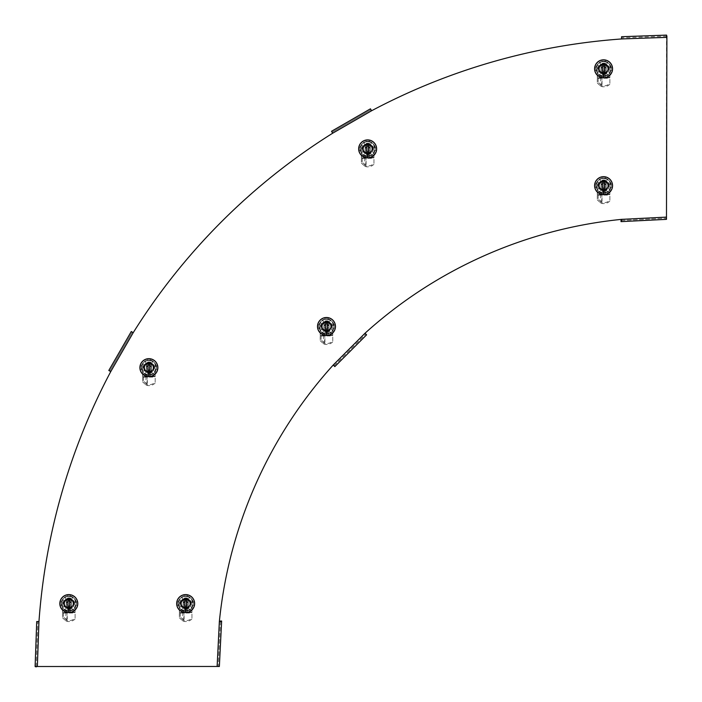 <?xml version="1.0" encoding="UTF-8"?>
<svg xmlns="http://www.w3.org/2000/svg" width="702" height="702" viewBox="0 0 702 702"><rect width="100%" height="100%" fill="white"/><g stroke="black" fill="none" stroke-linecap="round" stroke-linejoin="round"><path stroke-width="0.53" stroke-dasharray="3.51 2.63" d="M68.814 610.994A7.415 7.415 0 0 0 76.228 603.58A7.415 7.415 0 0 0 68.814 596.165A7.415 7.415 0 0 0 61.399 603.58A7.415 7.415 0 0 0 68.814 610.994A7.415 7.415 0 0 0 76.228 603.58A7.415 7.415 0 0 0 68.814 596.165A7.415 7.415 0 0 0 61.399 603.58A7.415 7.415 0 0 0 68.814 610.994M185.653 610.994A7.415 7.415 0 0 0 193.068 603.58A7.415 7.415 0 0 0 185.653 596.165A7.415 7.415 0 0 0 178.238 603.58A7.415 7.415 0 0 0 185.653 610.994A7.415 7.415 0 0 0 193.068 603.58A7.415 7.415 0 0 0 185.653 596.165A7.415 7.415 0 0 0 178.238 603.58A7.415 7.415 0 0 0 185.653 610.994M610.994 185.653A7.415 7.415 0 0 1 603.58 193.068A7.415 7.415 0 0 1 596.165 185.653A7.415 7.415 0 0 1 603.58 178.238A7.415 7.415 0 0 1 610.994 185.653A7.415 7.415 0 0 1 603.58 193.068A7.415 7.415 0 0 1 596.165 185.653A7.415 7.415 0 0 1 603.58 178.238A7.415 7.415 0 0 1 610.994 185.653M610.994 68.814A7.415 7.415 0 0 1 603.58 76.228A7.415 7.415 0 0 1 596.165 68.814A7.415 7.415 0 0 1 603.58 61.399A7.415 7.415 0 0 1 610.994 68.814A7.415 7.415 0 0 1 603.58 76.228A7.415 7.415 0 0 1 596.165 68.814A7.415 7.415 0 0 1 603.58 61.399A7.415 7.415 0 0 1 610.994 68.814M375.07 148.885A7.415 7.415 0 0 1 367.655 156.3A7.415 7.415 0 0 1 360.24 148.885A7.415 7.415 0 0 1 367.655 141.471A7.415 7.415 0 0 1 375.07 148.885A7.415 7.415 0 0 1 367.655 156.3A7.415 7.415 0 0 1 360.24 148.885A7.415 7.415 0 0 1 367.655 141.471A7.415 7.415 0 0 1 375.07 148.885M148.885 375.07A7.415 7.415 0 0 0 156.3 367.655A7.415 7.415 0 0 0 148.885 360.24A7.415 7.415 0 0 0 141.471 367.655A7.415 7.415 0 0 0 148.885 375.07A7.415 7.415 0 0 0 156.3 367.655A7.415 7.415 0 0 0 148.885 360.24A7.415 7.415 0 0 0 141.471 367.655A7.415 7.415 0 0 0 148.885 375.07M333.898 326.483A7.415 7.415 0 0 1 326.483 333.898A7.415 7.415 0 0 1 319.068 326.483A7.415 7.415 0 0 1 326.483 319.068A7.415 7.415 0 0 1 333.898 326.483A7.415 7.415 0 0 1 326.483 333.898A7.415 7.415 0 0 1 319.068 326.483A7.415 7.415 0 0 1 326.483 319.068A7.415 7.415 0 0 1 333.898 326.483M35.1 666.856L36.697 621.919L38.961 621.551A629.141 629.141 0 0 1 110.758 371.586L109.784 371.025L132.248 332.099L131.274 331.537L133.222 332.669A629.141 629.141 0 0 1 332.669 133.222L371.586 110.758L370.463 108.81L371.025 109.784L332.099 132.248L331.537 131.274L332.669 133.222M221.639 621.033L219.384 665.979L217.111 666.496L37.364 666.496L38.961 621.551M334.029 365.812L365.812 334.029L334.029 365.812L334.828 366.602L333.239 365.014A449.385 449.385 0 0 0 219.357 621.551L217.111 666.496M365.812 334.029L365.014 333.239A449.385 449.385 0 0 1 621.551 219.357L666.496 217.111L666.496 37.364L621.551 38.961A629.141 629.141 0 0 0 371.586 110.758M108.81 370.463L109.784 371.025L108.81 370.463L131.274 331.537M109.784 371.025L132.248 332.099M36.232 666.549L37.838 621.612L36.697 621.919M36.223 666.9L37.82 621.963M220.489 621.481L218.234 666.417L219.357 666.47L219.384 665.979M220.516 620.98L218.261 665.917M366.602 334.828L334.828 366.602M621.033 221.639L666.47 219.357L666.496 217.111M665.979 219.384L665.917 218.261L666.417 218.234L621.481 220.489M620.98 220.516L665.917 218.261M666.856 35.1L621.568 36.715L621.551 38.961M621.919 36.697L621.612 37.838L666.549 36.232M666.9 36.223L621.963 37.82M370.463 108.81L331.537 131.274M371.025 109.784L332.099 132.248M600.614 180.774L599.587 179.756A7.117 7.117 0 0 1 607.572 179.756L606.546 180.774A5.704 5.704 0 0 0 600.614 180.774L600.938 181.107A5.256 5.256 0 0 0 599.034 183.011L597.305 181.283A7.643 7.643 0 0 0 596.007 186.679A0.676 0.676 0 0 1 595.34 187.452A0.676 0.676 0 0 1 594.673 186.864A0.676 0.676 0 0 0 595.34 187.452A0.676 0.676 0 0 0 596.007 186.679A7.643 7.643 0 0 0 597.305 190.014L599.034 188.294A5.256 5.256 0 0 0 600.938 190.198L599.218 191.918A7.643 7.643 0 0 0 602.544 193.217A0.676 0.676 0 0 0 601.781 193.84A0.676 0.676 0 0 0 602.36 194.559A0.676 0.676 0 0 1 601.781 193.84A0.676 0.676 0 0 1 602.544 193.217A7.643 7.643 0 0 0 604.615 193.217A0.676 0.676 0 0 1 605.37 193.796A0.676 0.676 0 0 1 604.791 194.559A0.676 0.676 0 0 0 605.37 193.796A0.676 0.676 0 0 0 604.615 193.217A7.643 7.643 0 0 0 607.941 191.918L606.221 190.198A5.256 5.256 0 0 0 608.125 188.294L609.845 190.014A7.643 7.643 0 0 0 611.152 186.679A0.676 0.676 0 0 0 611.819 187.452A0.676 0.676 0 0 0 612.486 186.864A8.986 8.986 0 0 1 594.673 186.864A8.986 8.986 0 0 1 604.791 176.746A8.986 8.986 0 0 1 612.486 184.433A0.676 0.676 0 0 0 611.819 183.854A0.676 0.676 0 0 0 611.152 184.617A7.643 7.643 0 0 1 611.152 186.679A7.643 7.643 0 0 0 609.845 181.283L608.125 183.011A5.256 5.256 0 0 0 603.58 180.396A5.256 5.256 0 0 1 608.836 185.653A5.256 5.256 0 0 1 603.58 190.909A5.256 5.256 0 0 0 606.221 190.198L607.941 191.918M609.476 181.66A7.117 7.117 0 0 1 609.476 189.645L608.45 188.619A5.704 5.704 0 0 0 608.45 182.687L609.845 181.283M608.45 182.687L608.125 183.011A5.256 5.256 0 0 1 608.125 188.294L608.45 188.619M606.221 181.107A5.256 5.256 0 0 0 598.323 185.653A5.256 5.256 0 0 0 603.58 190.909A5.256 5.256 0 0 1 600.938 190.198L600.614 190.523A5.704 5.704 0 0 0 606.546 190.523M599.218 191.918L600.614 190.523M602.053 189.338L605.106 189.338L606.001 188.434L606.001 182.862L605.106 181.967L602.053 181.967L601.149 182.862L601.149 188.434L602.053 189.338L605.019 189.242L605.914 188.347L605.914 182.95L605.019 182.055L602.14 182.055L601.245 182.95L601.245 188.347L602.14 189.242M603.58 182.731A1.799 1.799 0 0 0 601.781 184.529L601.781 186.776A1.799 1.799 0 0 0 603.58 188.575A1.799 1.799 0 0 0 605.378 186.776L605.378 184.529A1.799 1.799 0 0 0 603.58 182.731M602.456 184.529A1.123 1.123 0 0 1 603.58 183.406A1.123 1.123 0 0 1 604.703 184.529L604.703 186.776A1.123 1.123 0 0 1 603.58 187.899A1.123 1.123 0 0 1 602.456 186.776L602.456 184.529L601.781 184.529M600.938 181.107A5.256 5.256 0 0 1 603.58 180.396A5.256 5.256 0 0 0 600.938 181.107L599.218 179.379A7.643 7.643 0 0 1 604.615 178.08A0.676 0.676 0 0 0 605.378 177.457A0.676 0.676 0 0 0 604.791 176.746A0.676 0.676 0 0 1 605.378 177.457A0.676 0.676 0 0 1 604.615 178.08A7.643 7.643 0 0 0 602.544 178.08A0.676 0.676 0 0 1 602.456 178.089A0.676 0.676 0 0 0 602.544 178.08M607.572 179.756L606.546 180.774M607.941 179.379A7.643 7.643 0 0 0 604.615 178.08M611.152 184.617A0.676 0.676 0 0 1 611.819 183.854A0.676 0.676 0 0 1 612.486 184.433A8.986 8.986 0 0 1 612.486 186.864A0.676 0.676 0 0 1 611.819 187.452A0.676 0.676 0 0 1 611.152 186.679M604.615 193.217A7.643 7.643 0 0 1 602.544 193.217M607.572 191.549A7.117 7.117 0 0 1 599.587 191.549M598.701 188.619L599.034 188.294A5.256 5.256 0 0 1 599.034 183.011L598.701 182.687A5.704 5.704 0 0 0 598.701 188.619L597.305 190.014M597.305 181.283L598.701 182.687M595.34 183.854A0.676 0.676 0 0 0 594.673 184.433A0.676 0.676 0 0 1 595.34 183.854A0.676 0.676 0 0 1 596.007 184.617A0.676 0.676 0 0 0 595.34 183.854M602.36 176.746A0.676 0.676 0 0 0 601.781 177.457A0.676 0.676 0 0 0 602.456 178.089A0.676 0.676 0 0 1 601.781 177.457A0.676 0.676 0 0 1 602.36 176.746M596.007 186.679A7.643 7.643 0 0 1 596.007 184.617M597.683 189.645A7.117 7.117 0 0 1 597.683 181.66M600.228 192.839L597.288 192.839L598.183 194.366L597.288 195.147L597.288 199.868L598.183 199.087L598.183 194.366L601.57 194.366A2.694 1.492 90 0 0 600.228 192.839L609.871 192.839L609.871 191.944L609.871 200.123A8.091 7.002 0 0 1 603.58 202.729A8.091 7.002 0 0 1 602.018 202.597L602.018 203.492A8.091 7.002 180 0 0 609.871 201.026M597.288 194.638L609.871 194.638L597.288 194.638L597.288 181.467A8.091 8.091 0 0 1 603.58 178.457A8.091 8.091 0 0 0 597.288 181.467L597.288 191.944L609.871 191.944L597.288 191.944L597.288 195.147L609.871 195.086M597.288 199.868L600.675 202.975L601.57 202.202L598.183 199.087M602.018 202.597L601.57 202.202L602.018 194.191L602.018 202.597M600.228 194.638A0.895 0.5 -90 0 1 600.675 195.147L600.675 202.975L602.018 203.492L602.018 194.638M609.871 200.123L609.871 192.839L597.288 192.839M609.871 181.467L609.871 191.944L609.871 181.467A8.091 8.091 0 0 0 603.58 178.457A8.091 8.091 0 0 1 609.871 181.467M601.017 181.879L606.142 181.879L606.142 189.426L601.017 189.426L601.017 181.879L601.017 189.426L606.142 189.426L606.142 181.879L601.017 181.879M323.517 321.613L322.499 320.586A7.117 7.117 0 0 1 330.475 320.586L329.457 321.613A5.704 5.704 0 0 0 323.517 321.613L323.841 321.937A5.256 5.256 0 0 0 321.937 323.841L320.217 322.121A7.643 7.643 0 0 0 318.919 327.518A0.676 0.676 0 0 1 318.252 328.282A0.676 0.676 0 0 1 317.585 327.702A0.676 0.676 0 0 0 318.252 328.282A0.676 0.676 0 0 0 318.919 327.518A7.643 7.643 0 0 0 320.217 330.853L321.937 329.124A5.256 5.256 0 0 0 323.841 331.037L322.121 332.757A7.643 7.643 0 0 0 325.456 334.055A0.676 0.676 0 0 0 324.693 334.678A0.676 0.676 0 0 0 325.272 335.389A0.676 0.676 0 0 1 324.693 334.678A0.676 0.676 0 0 1 325.456 334.055A7.643 7.643 0 0 0 327.518 334.055A0.676 0.676 0 0 1 328.282 334.635A0.676 0.676 0 0 1 327.702 335.389A0.676 0.676 0 0 0 328.282 334.635A0.676 0.676 0 0 0 327.518 334.055A7.643 7.643 0 0 0 330.853 332.757L329.124 331.037A5.256 5.256 0 0 0 331.037 329.124L332.757 330.853A7.643 7.643 0 0 0 334.055 327.518A0.676 0.676 0 0 0 334.722 328.282A0.676 0.676 0 0 0 335.389 327.702A8.986 8.986 0 0 1 317.585 327.702A8.986 8.986 0 0 1 327.702 317.585A8.986 8.986 0 0 1 335.389 325.272A0.676 0.676 0 0 0 334.722 324.693A0.676 0.676 0 0 0 334.055 325.456A7.643 7.643 0 0 1 334.055 327.518A7.643 7.643 0 0 0 332.757 322.121L331.037 323.841A5.256 5.256 0 0 0 326.483 321.226A5.256 5.256 0 0 1 331.748 326.483A5.256 5.256 0 0 1 326.483 331.748A5.256 5.256 0 0 0 329.124 331.037L330.853 332.757M332.379 322.499A7.117 7.117 0 0 1 332.379 330.475L331.362 329.457A5.704 5.704 0 0 0 331.362 323.517L332.757 322.121M331.362 323.517L331.037 323.841A5.256 5.256 0 0 1 331.037 329.124L331.362 329.457M329.124 321.937A5.256 5.256 0 0 0 321.226 326.483A5.256 5.256 0 0 0 326.483 331.748A5.256 5.256 0 0 1 323.841 331.037L323.517 331.362A5.704 5.704 0 0 0 329.457 331.362M322.121 332.757L323.517 331.362M324.956 330.168L328.018 330.168L328.913 329.273L328.913 323.701L328.018 322.797L324.956 322.797L324.061 323.701L324.061 329.273L324.956 330.168L327.922 330.08L328.826 329.185L328.826 323.789L327.922 322.894L325.044 322.894L324.148 323.789L324.148 329.185L325.044 330.08M326.483 323.561A1.799 1.799 0 0 0 324.693 325.359L324.693 327.606A1.799 1.799 0 0 0 326.483 329.405A1.799 1.799 0 0 0 328.282 327.606L328.282 325.359A1.799 1.799 0 0 0 326.483 323.561M325.359 325.359A1.123 1.123 0 0 1 326.483 324.236A1.123 1.123 0 0 1 327.606 325.359L327.606 327.606A1.123 1.123 0 0 1 326.483 328.729A1.123 1.123 0 0 1 325.359 327.606L325.359 325.359L324.693 325.359M323.841 321.937A5.256 5.256 0 0 1 326.483 321.226A5.256 5.256 0 0 0 323.841 321.937L322.121 320.217A7.643 7.643 0 0 1 327.518 318.919A0.676 0.676 0 0 0 328.282 318.296A0.676 0.676 0 0 0 327.702 317.585A0.676 0.676 0 0 1 328.282 318.296A0.676 0.676 0 0 1 327.518 318.919A7.643 7.643 0 0 0 325.456 318.919A0.676 0.676 0 0 1 325.359 318.919A0.676 0.676 0 0 0 325.456 318.919M330.475 320.586L329.457 321.613M330.853 320.217A7.643 7.643 0 0 0 327.518 318.919M334.055 325.456A0.676 0.676 0 0 1 334.722 324.693A0.676 0.676 0 0 1 335.389 325.272A8.986 8.986 0 0 1 335.389 327.702A0.676 0.676 0 0 1 334.722 328.282A0.676 0.676 0 0 1 334.055 327.518M327.518 334.055A7.643 7.643 0 0 1 325.456 334.055M330.475 332.379A7.117 7.117 0 0 1 322.499 332.379M321.613 329.457L321.937 329.124A5.256 5.256 0 0 1 321.937 323.841L321.613 323.517A5.704 5.704 0 0 0 321.613 329.457L320.217 330.853M320.217 322.121L321.613 323.517M318.252 324.693A0.676 0.676 0 0 0 317.585 325.272A0.676 0.676 0 0 1 318.252 324.693A0.676 0.676 0 0 1 318.919 325.456A0.676 0.676 0 0 0 318.252 324.693M325.272 317.585A0.676 0.676 0 0 0 324.693 318.296A0.676 0.676 0 0 0 325.359 318.919A0.676 0.676 0 0 1 324.693 318.296A0.676 0.676 0 0 1 325.272 317.585M318.919 327.518A7.643 7.643 0 0 1 318.919 325.456M320.586 330.475A7.117 7.117 0 0 1 320.586 322.499M323.131 333.678L320.191 333.678L321.095 335.205L320.191 335.986L320.191 340.698L321.095 339.926L321.095 335.205L324.482 335.205A2.694 1.492 90 0 0 323.131 333.678L332.774 333.678L332.774 332.774L332.774 340.961A8.091 7.002 0 0 1 326.483 343.559A8.091 7.002 0 0 1 324.929 343.427L324.929 344.331A8.091 7.002 180 0 0 332.774 341.856M320.191 335.477L332.774 335.477L320.191 335.477L320.191 322.297A8.091 8.091 0 0 1 326.483 319.296A8.091 8.091 0 0 0 320.191 322.297L320.191 332.774L332.774 332.774L320.191 332.774L320.191 335.986L332.774 335.925M320.191 340.698L323.578 343.813L324.482 343.032L321.095 339.926M324.929 343.427L324.482 343.032L324.929 335.021L324.929 343.427M323.131 335.477A0.895 0.5 -90 0 1 323.578 335.986L323.578 343.813L324.929 344.331L324.929 335.477M332.774 340.961L332.774 333.678L320.191 333.678M332.774 322.297L332.774 332.774L332.774 322.297A8.091 8.091 0 0 0 326.483 319.296A8.091 8.091 0 0 1 332.774 322.297M323.92 322.709L329.045 322.709L329.045 330.265L323.92 330.265L323.92 322.709L323.92 330.265L329.045 330.265L329.045 322.709L323.92 322.709M182.687 598.701L181.66 597.683A7.117 7.117 0 0 1 189.645 597.683L188.619 598.701A5.704 5.704 0 0 0 182.687 598.701L183.011 599.034A5.256 5.256 0 0 0 181.107 600.938L179.379 599.218A7.643 7.643 0 0 0 178.08 604.615A0.676 0.676 0 0 1 177.413 605.378A0.676 0.676 0 0 1 176.746 604.791A0.676 0.676 0 0 0 177.413 605.378A0.676 0.676 0 0 0 178.08 604.615A7.643 7.643 0 0 0 179.379 607.941L181.107 606.221A5.256 5.256 0 0 0 183.011 608.125L181.283 609.845A7.643 7.643 0 0 0 184.617 611.152A0.676 0.676 0 0 0 183.854 611.767A0.676 0.676 0 0 0 184.433 612.486A0.676 0.676 0 0 1 183.854 611.767A0.676 0.676 0 0 1 184.617 611.152A7.643 7.643 0 0 0 186.679 611.152A0.676 0.676 0 0 1 187.443 611.723A0.676 0.676 0 0 1 186.864 612.486A0.676 0.676 0 0 0 187.443 611.723A0.676 0.676 0 0 0 186.679 611.152A7.643 7.643 0 0 0 190.014 609.845L188.294 608.125A5.256 5.256 0 0 0 190.198 606.221L191.918 607.941A7.643 7.643 0 0 0 193.217 604.615A0.676 0.676 0 0 0 193.884 605.378A0.676 0.676 0 0 0 194.559 604.791A8.986 8.986 0 0 1 176.746 604.791A8.986 8.986 0 0 1 186.864 594.673A8.986 8.986 0 0 1 194.559 602.36A0.676 0.676 0 0 0 193.884 601.781A0.676 0.676 0 0 0 193.217 602.544A7.643 7.643 0 0 1 193.217 604.615A7.643 7.643 0 0 0 191.918 599.218L190.198 600.938A5.256 5.256 0 0 0 185.653 598.323A5.256 5.256 0 0 1 190.909 603.58A5.256 5.256 0 0 1 185.653 608.836A5.256 5.256 0 0 0 188.294 608.125L190.014 609.845M191.549 599.587A7.117 7.117 0 0 1 191.549 607.572L190.523 606.546A5.704 5.704 0 0 0 190.523 600.614L191.918 599.218M190.523 600.614L190.198 600.938A5.256 5.256 0 0 1 190.198 606.221L190.523 606.546M188.294 599.034A5.256 5.256 0 0 0 180.396 603.58A5.256 5.256 0 0 0 185.653 608.836A5.256 5.256 0 0 1 183.011 608.125L182.687 608.45A5.704 5.704 0 0 0 188.619 608.45M181.283 609.845L182.687 608.45M184.126 607.265L187.18 607.265L188.075 606.361L188.075 600.789L187.18 599.894L184.126 599.894L183.222 600.789L183.222 606.361L184.126 607.265L187.092 607.177L187.987 606.274L187.987 600.886L187.092 599.982L184.214 599.982L183.31 600.886L183.31 606.274L184.214 607.177M185.653 600.658A1.799 1.799 0 0 0 183.854 602.456L183.854 604.703A1.799 1.799 0 0 0 185.653 606.502A1.799 1.799 0 0 0 187.452 604.703L187.452 602.456A1.799 1.799 0 0 0 185.653 600.658M184.529 602.456A1.123 1.123 0 0 1 185.653 601.333A1.123 1.123 0 0 1 186.776 602.456L186.776 604.703A1.123 1.123 0 0 1 185.653 605.826A1.123 1.123 0 0 1 184.529 604.703L184.529 602.456L183.854 602.456M183.011 599.034A5.256 5.256 0 0 1 185.653 598.323A5.256 5.256 0 0 0 183.011 599.034L181.283 597.305A7.643 7.643 0 0 1 186.679 596.007A0.676 0.676 0 0 0 187.443 595.384A0.676 0.676 0 0 0 186.864 594.673A0.676 0.676 0 0 1 187.443 595.384A0.676 0.676 0 0 1 186.679 596.007A7.643 7.643 0 0 0 184.617 596.007A0.676 0.676 0 0 1 184.529 596.016A0.676 0.676 0 0 0 184.617 596.007M189.645 597.683L188.619 598.701M190.014 597.305A7.643 7.643 0 0 0 186.679 596.007M193.217 602.544A0.676 0.676 0 0 1 193.884 601.781A0.676 0.676 0 0 1 194.559 602.36A8.986 8.986 0 0 1 194.559 604.791A0.676 0.676 0 0 1 193.884 605.378A0.676 0.676 0 0 1 193.217 604.615M186.679 611.152A7.643 7.643 0 0 1 184.617 611.152M189.645 609.476A7.117 7.117 0 0 1 181.66 609.476M180.774 606.546L181.107 606.221A5.256 5.256 0 0 1 181.107 600.938L180.774 600.614A5.704 5.704 0 0 0 180.774 606.546L179.379 607.941M179.379 599.218L180.774 600.614M177.413 601.781A0.676 0.676 0 0 0 176.746 602.36A0.676 0.676 0 0 1 177.413 601.781A0.676 0.676 0 0 1 178.08 602.544A0.676 0.676 0 0 0 177.413 601.781M184.433 594.673A0.676 0.676 0 0 0 183.854 595.384A0.676 0.676 0 0 0 184.529 596.016A0.676 0.676 0 0 1 183.854 595.384A0.676 0.676 0 0 1 184.433 594.673M178.08 604.615A7.643 7.643 0 0 1 178.08 602.544M179.756 607.572A7.117 7.117 0 0 1 179.756 599.587M182.292 610.766L179.361 610.766L180.256 612.293L179.361 613.074L179.361 617.795L180.256 617.014L180.256 612.293L183.643 612.293A2.694 1.492 90 0 0 182.292 610.766L191.944 610.766L191.944 609.871L191.944 618.05A8.091 7.002 0 0 1 185.653 620.656A8.091 7.002 0 0 1 184.091 620.524L184.091 621.419A8.091 7.002 180 0 0 191.944 618.953M179.361 612.565L191.944 612.565L179.361 612.565L179.361 599.394A8.091 8.091 0 0 1 185.653 596.384A8.091 8.091 0 0 0 179.361 599.394L179.361 609.871L191.944 609.871L179.361 609.871L179.361 613.074L191.944 613.013M179.361 617.795L182.748 620.91L183.643 620.129L180.256 617.014M184.091 620.524L183.643 620.129L184.091 612.118L184.091 620.524M182.292 612.565A0.895 0.5 -90 0 1 182.748 613.074L182.748 620.91L184.091 621.419L184.091 612.565M191.944 618.05L191.944 610.766L179.361 610.766M191.944 599.394L191.944 609.871L191.944 599.394A8.091 8.091 0 0 0 185.653 596.384A8.091 8.091 0 0 1 191.944 599.394M183.09 599.806L188.215 599.806L188.215 607.353L183.09 607.353L183.09 599.806L183.09 607.353L188.215 607.353L188.215 599.806L183.09 599.806M65.839 598.701L64.821 597.683A7.117 7.117 0 0 1 72.797 597.683L71.779 598.701A5.704 5.704 0 0 0 65.839 598.701L66.172 599.034A5.256 5.256 0 0 0 64.259 600.938L62.539 599.218A7.643 7.643 0 0 0 61.241 604.615A0.676 0.676 0 0 1 60.574 605.378A0.676 0.676 0 0 1 59.907 604.791A0.676 0.676 0 0 0 60.574 605.378A0.676 0.676 0 0 0 61.241 604.615A7.643 7.643 0 0 0 62.539 607.941L64.259 606.221A5.256 5.256 0 0 0 66.172 608.125L64.444 609.845A7.643 7.643 0 0 0 67.778 611.152A0.676 0.676 0 0 0 67.015 611.767A0.676 0.676 0 0 0 67.594 612.486A0.676 0.676 0 0 1 67.015 611.767A0.676 0.676 0 0 1 67.778 611.152A7.643 7.643 0 0 0 69.84 611.152A0.676 0.676 0 0 1 70.604 611.723A0.676 0.676 0 0 1 70.024 612.486A0.676 0.676 0 0 0 70.604 611.723A0.676 0.676 0 0 0 69.84 611.152A7.643 7.643 0 0 0 73.175 609.845L71.455 608.125A5.256 5.256 0 0 0 73.359 606.221L75.079 607.941A7.643 7.643 0 0 0 76.378 604.615A0.676 0.676 0 0 0 77.044 605.378A0.676 0.676 0 0 0 77.711 604.791A8.986 8.986 0 0 1 59.907 604.791A8.986 8.986 0 0 1 70.024 594.673A8.986 8.986 0 0 1 77.711 602.36A0.676 0.676 0 0 0 77.044 601.781A0.676 0.676 0 0 0 76.378 602.544A7.643 7.643 0 0 1 76.378 604.615A7.643 7.643 0 0 0 75.079 599.218L73.359 600.938A5.256 5.256 0 0 0 68.814 598.323A5.256 5.256 0 0 1 74.07 603.58A5.256 5.256 0 0 1 68.814 608.836A5.256 5.256 0 0 0 71.455 608.125L73.175 609.845M74.71 599.587A7.117 7.117 0 0 1 74.71 607.572L73.684 606.546A5.704 5.704 0 0 0 73.684 600.614L75.079 599.218M73.684 600.614L73.359 600.938A5.256 5.256 0 0 1 73.359 606.221L73.684 606.546M71.455 599.034A5.256 5.256 0 0 0 63.549 603.58A5.256 5.256 0 0 0 68.814 608.836A5.256 5.256 0 0 1 66.172 608.125L65.839 608.45A5.704 5.704 0 0 0 71.779 608.45M64.444 609.845L65.839 608.45M67.278 607.265L70.34 607.265L71.235 606.361L71.235 600.789L70.34 599.894L67.278 599.894L66.383 600.789L66.383 606.361L67.278 607.265L70.253 607.177L71.148 606.274L71.148 600.886L70.253 599.982L67.374 599.982L66.471 600.886L66.471 606.274L67.374 607.177M68.814 600.658A1.799 1.799 0 0 0 67.015 602.456L67.015 604.703A1.799 1.799 0 0 0 68.814 606.502A1.799 1.799 0 0 0 70.604 604.703L70.604 602.456A1.799 1.799 0 0 0 68.814 600.658M67.69 602.456A1.123 1.123 0 0 1 68.814 601.333A1.123 1.123 0 0 1 69.937 602.456L69.937 604.703A1.123 1.123 0 0 1 68.814 605.826A1.123 1.123 0 0 1 67.69 604.703L67.69 602.456L67.015 602.456M66.172 599.034A5.256 5.256 0 0 1 68.814 598.323A5.256 5.256 0 0 0 66.172 599.034L64.444 597.305A7.643 7.643 0 0 1 69.84 596.007A0.676 0.676 0 0 0 70.604 595.384A0.676 0.676 0 0 0 70.024 594.673A0.676 0.676 0 0 1 70.604 595.384A0.676 0.676 0 0 1 69.84 596.007A7.643 7.643 0 0 0 67.778 596.007A0.676 0.676 0 0 1 67.69 596.016A0.676 0.676 0 0 0 67.778 596.007M72.797 597.683L71.779 598.701M73.175 597.305A7.643 7.643 0 0 0 69.84 596.007M76.378 602.544A0.676 0.676 0 0 1 77.044 601.781A0.676 0.676 0 0 1 77.711 602.36A8.986 8.986 0 0 1 77.711 604.791A0.676 0.676 0 0 1 77.044 605.378A0.676 0.676 0 0 1 76.378 604.615M69.84 611.152A7.643 7.643 0 0 1 67.778 611.152M72.797 609.476A7.117 7.117 0 0 1 64.821 609.476M63.935 606.546L64.259 606.221A5.256 5.256 0 0 1 64.259 600.938L63.935 600.614A5.704 5.704 0 0 0 63.935 606.546L62.539 607.941M62.539 599.218L63.935 600.614M60.574 601.781A0.676 0.676 0 0 0 59.907 602.36A0.676 0.676 0 0 1 60.574 601.781A0.676 0.676 0 0 1 61.241 602.544A0.676 0.676 0 0 0 60.574 601.781M67.594 594.673A0.676 0.676 0 0 0 67.015 595.384A0.676 0.676 0 0 0 67.69 596.016A0.676 0.676 0 0 1 67.015 595.384A0.676 0.676 0 0 1 67.594 594.673M61.241 604.615A7.643 7.643 0 0 1 61.241 602.544M62.917 607.572A7.117 7.117 0 0 1 62.917 599.587M65.453 610.766L62.522 610.766L63.417 612.293L62.522 613.074L62.522 617.795L63.417 617.014L63.417 612.293L66.804 612.293A2.694 1.492 90 0 0 65.453 610.766L75.105 610.766L75.105 609.871L75.105 618.05A8.091 7.002 0 0 1 68.814 620.656A8.091 7.002 0 0 1 67.252 620.524L67.252 621.419A8.091 7.002 180 0 0 75.105 618.953M62.522 612.565L75.105 612.565L62.522 612.565L62.522 599.394A8.091 8.091 0 0 1 68.814 596.384A8.091 8.091 0 0 0 62.522 599.394L62.522 609.871L75.105 609.871L62.522 609.871L62.522 613.074L75.105 613.013M62.522 617.795L65.909 620.91L66.804 620.129L63.417 617.014M67.252 620.524L66.804 620.129L67.252 612.118L67.252 620.524M65.453 612.565A0.895 0.5 -90 0 1 65.909 613.074L65.909 620.91L67.252 621.419L67.252 612.565M75.105 618.05L75.105 610.766L62.522 610.766M75.105 599.394L75.105 609.871L75.105 599.394A8.091 8.091 0 0 0 68.814 596.384A8.091 8.091 0 0 1 75.105 599.394M66.251 599.806L71.376 599.806L71.376 607.353L66.251 607.353L66.251 599.806L66.251 607.353L71.376 607.353L71.376 599.806L66.251 599.806M145.919 362.776L144.893 361.758A7.117 7.117 0 0 1 152.878 361.758L151.851 362.776A5.704 5.704 0 0 0 145.919 362.776L146.244 363.101A5.256 5.256 0 0 0 144.34 365.014L142.611 363.285A7.643 7.643 0 0 0 141.313 368.682A0.676 0.676 0 0 1 140.646 369.445A0.676 0.676 0 0 1 139.979 368.866A0.676 0.676 0 0 0 140.646 369.445A0.676 0.676 0 0 0 141.313 368.682A7.643 7.643 0 0 0 142.611 372.016L144.34 370.287A5.256 5.256 0 0 0 146.244 372.2L144.524 373.92A7.643 7.643 0 0 0 147.85 375.219A0.676 0.676 0 0 0 147.087 375.842A0.676 0.676 0 0 0 147.666 376.553A0.676 0.676 0 0 1 147.087 375.842A0.676 0.676 0 0 1 147.85 375.219A7.643 7.643 0 0 0 149.921 375.219A0.676 0.676 0 0 1 150.676 375.798A0.676 0.676 0 0 1 150.096 376.553A0.676 0.676 0 0 0 150.676 375.798A0.676 0.676 0 0 0 149.921 375.219A7.643 7.643 0 0 0 153.247 373.92L151.527 372.2A5.256 5.256 0 0 0 153.431 370.287L155.151 372.016A7.643 7.643 0 0 0 156.458 368.682A0.676 0.676 0 0 0 157.125 369.445A0.676 0.676 0 0 0 157.792 368.866A8.986 8.986 0 0 1 139.979 368.866A8.986 8.986 0 0 1 150.096 358.748A8.986 8.986 0 0 1 157.792 366.435A0.676 0.676 0 0 0 157.125 365.856A0.676 0.676 0 0 0 156.458 366.619A7.643 7.643 0 0 1 156.458 368.682A7.643 7.643 0 0 0 155.151 363.285L153.431 365.014A5.256 5.256 0 0 0 148.885 362.39A5.256 5.256 0 0 1 154.142 367.655A5.256 5.256 0 0 1 148.885 372.911A5.256 5.256 0 0 0 151.527 372.2L153.247 373.92M154.782 363.662A7.117 7.117 0 0 1 154.782 371.639L153.756 370.621A5.704 5.704 0 0 0 153.756 364.68L155.151 363.285M153.756 364.68L153.431 365.014A5.256 5.256 0 0 1 153.431 370.287L153.756 370.621M151.527 363.101A5.256 5.256 0 0 0 143.629 367.655A5.256 5.256 0 0 0 148.885 372.911A5.256 5.256 0 0 1 146.244 372.2L145.919 372.525A5.704 5.704 0 0 0 151.851 372.525M144.524 373.92L145.919 372.525M147.359 371.34L150.412 371.34L151.307 370.437L151.307 364.864L150.412 363.969L147.359 363.969L146.455 364.864L146.455 370.437L147.359 371.34L150.325 371.244L151.22 370.349L151.22 364.952L150.325 364.057L147.446 364.057L146.551 364.952L146.551 370.349L147.446 371.244M148.885 364.733A1.799 1.799 0 0 0 147.087 366.532L147.087 368.778A1.799 1.799 0 0 0 148.885 370.568A1.799 1.799 0 0 0 150.684 368.778L150.684 366.532A1.799 1.799 0 0 0 148.885 364.733M147.762 366.532A1.123 1.123 0 0 1 148.885 365.409A1.123 1.123 0 0 1 150.009 366.532L150.009 368.778A1.123 1.123 0 0 1 148.885 369.901A1.123 1.123 0 0 1 147.762 368.778L147.762 366.532L147.087 366.532M146.244 363.101A5.256 5.256 0 0 1 148.885 362.39A5.256 5.256 0 0 0 146.244 363.101L144.524 361.381A7.643 7.643 0 0 1 149.921 360.082A0.676 0.676 0 0 0 150.684 359.459A0.676 0.676 0 0 0 150.096 358.748A0.676 0.676 0 0 1 150.684 359.459A0.676 0.676 0 0 1 149.921 360.082A7.643 7.643 0 0 0 147.85 360.082A0.676 0.676 0 0 1 147.762 360.091A0.676 0.676 0 0 0 147.85 360.082M152.878 361.758L151.851 362.776M153.247 361.381A7.643 7.643 0 0 0 149.921 360.082M156.458 366.619A0.676 0.676 0 0 1 157.125 365.856A0.676 0.676 0 0 1 157.792 366.435A8.986 8.986 0 0 1 157.792 368.866A0.676 0.676 0 0 1 157.125 369.445A0.676 0.676 0 0 1 156.458 368.682M149.921 375.219A7.643 7.643 0 0 1 147.85 375.219M152.878 373.552A7.117 7.117 0 0 1 144.893 373.552M144.007 370.621L144.34 370.287A5.256 5.256 0 0 1 144.34 365.014L144.007 364.68A5.704 5.704 0 0 0 144.007 370.621L142.611 372.016M142.611 363.285L144.007 364.68M140.646 365.856A0.676 0.676 0 0 0 139.979 366.435A0.676 0.676 0 0 1 140.646 365.856A0.676 0.676 0 0 1 141.313 366.619A0.676 0.676 0 0 0 140.646 365.856M147.666 358.748A0.676 0.676 0 0 0 147.087 359.459A0.676 0.676 0 0 0 147.762 360.091A0.676 0.676 0 0 1 147.087 359.459A0.676 0.676 0 0 1 147.666 358.748M141.313 368.682A7.643 7.643 0 0 1 141.313 366.619M142.989 371.639A7.117 7.117 0 0 1 142.989 363.662M145.533 374.842L142.594 374.842L143.489 376.369L142.594 377.149L142.594 381.87L143.489 381.089L143.489 376.369L146.876 376.369A2.694 1.492 90 0 0 145.533 374.842L155.177 374.842L155.177 373.947L155.177 382.125A8.091 7.002 0 0 1 148.885 384.731A8.091 7.002 0 0 1 147.323 384.599L147.323 385.495A8.091 7.002 180 0 0 155.177 383.029M142.594 376.641L155.177 376.641L142.594 376.641L142.594 363.469A8.091 8.091 0 0 1 148.885 360.459A8.091 8.091 0 0 0 142.594 363.469L142.594 373.947L155.177 373.947L142.594 373.947L142.594 377.149L155.177 377.088M142.594 381.87L145.981 384.977L146.876 384.205L143.489 381.089M147.323 384.599L146.876 384.205L147.323 376.193L147.323 384.599M145.533 376.641A0.895 0.5 -90 0 1 145.981 377.149L145.981 384.977L147.323 385.495L147.323 376.641M155.177 382.125L155.177 374.842L142.594 374.842M155.177 363.469L155.177 373.947L155.177 363.469A8.091 8.091 0 0 0 148.885 360.459A8.091 8.091 0 0 1 155.177 363.469M146.323 363.873L151.448 363.873L151.448 371.428L146.323 371.428L146.323 363.873L146.323 371.428L151.448 371.428L151.448 363.873L146.323 363.873M364.68 144.007L363.662 142.989A7.117 7.117 0 0 1 371.639 142.989L370.621 144.007A5.704 5.704 0 0 0 364.68 144.007L365.014 144.34A5.256 5.256 0 0 0 363.101 146.244L361.381 144.524A7.643 7.643 0 0 0 360.082 149.921A0.676 0.676 0 0 1 359.415 150.684A0.676 0.676 0 0 1 358.748 150.096A0.676 0.676 0 0 0 359.415 150.684A0.676 0.676 0 0 0 360.082 149.921A7.643 7.643 0 0 0 361.381 153.247L363.101 151.527A5.256 5.256 0 0 0 365.014 153.431L363.285 155.151A7.643 7.643 0 0 0 366.619 156.458A0.676 0.676 0 0 0 365.856 157.072A0.676 0.676 0 0 0 366.435 157.792A0.676 0.676 0 0 1 365.856 157.072A0.676 0.676 0 0 1 366.619 156.458A7.643 7.643 0 0 0 368.682 156.458A0.676 0.676 0 0 1 369.445 157.029A0.676 0.676 0 0 1 368.866 157.792A0.676 0.676 0 0 0 369.445 157.029A0.676 0.676 0 0 0 368.682 156.458A7.643 7.643 0 0 0 372.016 155.151L370.287 153.431A5.256 5.256 0 0 0 372.2 151.527L373.92 153.247A7.643 7.643 0 0 0 375.219 149.921A0.676 0.676 0 0 0 375.886 150.684A0.676 0.676 0 0 0 376.553 150.096A8.986 8.986 0 0 1 358.748 150.096A8.986 8.986 0 0 1 368.866 139.979A8.986 8.986 0 0 1 376.553 147.666A0.676 0.676 0 0 0 375.886 147.087A0.676 0.676 0 0 0 375.219 147.85A7.643 7.643 0 0 1 375.219 149.921A7.643 7.643 0 0 0 373.92 144.524L372.2 146.244A5.256 5.256 0 0 0 367.655 143.629A5.256 5.256 0 0 1 372.911 148.885A5.256 5.256 0 0 1 367.655 154.142A5.256 5.256 0 0 0 370.287 153.431L372.016 155.151M373.552 144.893A7.117 7.117 0 0 1 373.552 152.878L372.525 151.851A5.704 5.704 0 0 0 372.525 145.919L373.92 144.524M372.525 145.919L372.2 146.244A5.256 5.256 0 0 1 372.2 151.527L372.525 151.851M370.287 144.34A5.256 5.256 0 0 0 362.39 148.885A5.256 5.256 0 0 0 367.655 154.142A5.256 5.256 0 0 1 365.014 153.431L364.68 153.756A5.704 5.704 0 0 0 370.621 153.756M363.285 155.151L364.68 153.756M366.119 152.571L369.182 152.571L370.077 151.667L370.077 146.095L369.182 145.2L366.119 145.2L365.224 146.095L365.224 151.667L366.119 152.571L369.085 152.483L369.989 151.579L369.989 146.191L369.085 145.288L366.216 145.288L365.312 146.191L365.312 151.579L366.216 152.483M367.655 145.963A1.799 1.799 0 0 0 365.856 147.762L365.856 150.009A1.799 1.799 0 0 0 367.655 151.808A1.799 1.799 0 0 0 369.445 150.009L369.445 147.762A1.799 1.799 0 0 0 367.655 145.963M366.532 147.762A1.123 1.123 0 0 1 367.655 146.639A1.123 1.123 0 0 1 368.778 147.762L368.778 150.009A1.123 1.123 0 0 1 367.655 151.132A1.123 1.123 0 0 1 366.532 150.009L366.532 147.762L365.856 147.762M365.014 144.34A5.256 5.256 0 0 1 367.655 143.629A5.256 5.256 0 0 0 365.014 144.34L363.285 142.611A7.643 7.643 0 0 1 368.682 141.313A0.676 0.676 0 0 0 369.445 140.69A0.676 0.676 0 0 0 368.866 139.979A0.676 0.676 0 0 1 369.445 140.69A0.676 0.676 0 0 1 368.682 141.313A7.643 7.643 0 0 0 366.619 141.313A0.676 0.676 0 0 1 366.532 141.321A0.676 0.676 0 0 0 366.619 141.313M371.639 142.989L370.621 144.007M372.016 142.611A7.643 7.643 0 0 0 368.682 141.313M375.219 147.85A0.676 0.676 0 0 1 375.886 147.087A0.676 0.676 0 0 1 376.553 147.666A8.986 8.986 0 0 1 376.553 150.096A0.676 0.676 0 0 1 375.886 150.684A0.676 0.676 0 0 1 375.219 149.921M368.682 156.458A7.643 7.643 0 0 1 366.619 156.458M371.639 154.782A7.117 7.117 0 0 1 363.662 154.782M362.776 151.851L363.101 151.527A5.256 5.256 0 0 1 363.101 146.244L362.776 145.919A5.704 5.704 0 0 0 362.776 151.851L361.381 153.247M361.381 144.524L362.776 145.919M359.415 147.087A0.676 0.676 0 0 0 358.748 147.666A0.676 0.676 0 0 1 359.415 147.087A0.676 0.676 0 0 1 360.082 147.85A0.676 0.676 0 0 0 359.415 147.087M366.435 139.979A0.676 0.676 0 0 0 365.856 140.69A0.676 0.676 0 0 0 366.532 141.321A0.676 0.676 0 0 1 365.856 140.69A0.676 0.676 0 0 1 366.435 139.979M360.082 149.921A7.643 7.643 0 0 1 360.082 147.85M361.758 152.878A7.117 7.117 0 0 1 361.758 144.893M364.294 156.072L361.363 156.072L362.258 157.608L361.363 158.38L361.363 163.101L362.258 162.32L362.258 157.608L365.645 157.608A2.694 1.492 90 0 0 364.294 156.072L373.947 156.072L373.947 155.177L373.947 163.355A8.091 7.002 0 0 1 367.655 165.962A8.091 7.002 0 0 1 366.093 165.83L366.093 166.725A8.091 7.002 180 0 0 373.947 164.259M361.363 157.871L373.947 157.871L361.363 157.871L361.363 144.7A8.091 8.091 0 0 1 367.655 141.699A8.091 8.091 0 0 0 361.363 144.7L361.363 155.177L373.947 155.177L361.363 155.177L361.363 158.38L373.947 158.319M361.363 163.101L364.75 166.216L365.645 165.435L362.258 162.32M366.093 165.83L365.645 165.435L366.093 157.423L366.093 165.83M364.294 157.871A0.895 0.5 -90 0 1 364.75 158.38L364.75 166.216L366.093 166.725L366.093 157.871M373.947 163.355L373.947 156.072L361.363 156.072M373.947 144.7L373.947 155.177L373.947 144.7A8.091 8.091 0 0 0 367.655 141.699A8.091 8.091 0 0 1 373.947 144.7M365.093 145.112L370.217 145.112L370.217 152.659L365.093 152.659L365.093 145.112L365.093 152.659L370.217 152.659L370.217 145.112L365.093 145.112M600.614 63.935L599.587 62.917A7.117 7.117 0 0 1 607.572 62.917L606.546 63.935A5.704 5.704 0 0 0 600.614 63.935L600.938 64.259A5.256 5.256 0 0 0 599.034 66.172L597.305 64.444A7.643 7.643 0 0 0 596.007 69.84A0.676 0.676 0 0 1 595.34 70.604A0.676 0.676 0 0 1 594.673 70.024A0.676 0.676 0 0 0 595.34 70.604A0.676 0.676 0 0 0 596.007 69.84A7.643 7.643 0 0 0 597.305 73.175L599.034 71.455A5.256 5.256 0 0 0 600.938 73.359L599.218 75.079A7.643 7.643 0 0 0 602.544 76.378A0.676 0.676 0 0 0 601.781 77.001A0.676 0.676 0 0 0 602.36 77.711A0.676 0.676 0 0 1 601.781 77.001A0.676 0.676 0 0 1 602.544 76.378A7.643 7.643 0 0 0 604.615 76.378A0.676 0.676 0 0 1 605.37 76.957A0.676 0.676 0 0 1 604.791 77.711A0.676 0.676 0 0 0 605.37 76.957A0.676 0.676 0 0 0 604.615 76.378A7.643 7.643 0 0 0 607.941 75.079L606.221 73.359A5.256 5.256 0 0 0 608.125 71.455L609.845 73.175A7.643 7.643 0 0 0 611.152 69.84A0.676 0.676 0 0 0 611.819 70.604A0.676 0.676 0 0 0 612.486 70.024A8.986 8.986 0 0 1 594.673 70.024A8.986 8.986 0 0 1 604.791 59.907A8.986 8.986 0 0 1 612.486 67.594A0.676 0.676 0 0 0 611.819 67.015A0.676 0.676 0 0 0 611.152 67.778A7.643 7.643 0 0 1 611.152 69.84A7.643 7.643 0 0 0 609.845 64.444L608.125 66.172A5.256 5.256 0 0 0 603.58 63.549A5.256 5.256 0 0 1 608.836 68.814A5.256 5.256 0 0 1 603.58 74.07A5.256 5.256 0 0 0 606.221 73.359L607.941 75.079M609.476 64.821A7.117 7.117 0 0 1 609.476 72.797L608.45 71.779A5.704 5.704 0 0 0 608.45 65.839L609.845 64.444M608.45 65.839L608.125 66.172A5.256 5.256 0 0 1 608.125 71.455L608.45 71.779M606.221 64.259A5.256 5.256 0 0 0 598.323 68.814A5.256 5.256 0 0 0 603.58 74.07A5.256 5.256 0 0 1 600.938 73.359L600.614 73.684A5.704 5.704 0 0 0 606.546 73.684M599.218 75.079L600.614 73.684M602.053 72.499L605.106 72.499L606.001 71.595L606.001 66.023L605.106 65.128L602.053 65.128L601.149 66.023L601.149 71.595L602.053 72.499L605.019 72.403L605.914 71.507L605.914 66.111L605.019 65.216L602.14 65.216L601.245 66.111L601.245 71.507L602.14 72.403M603.58 65.891A1.799 1.799 0 0 0 601.781 67.69L601.781 69.937A1.799 1.799 0 0 0 603.58 71.736A1.799 1.799 0 0 0 605.378 69.937L605.378 67.69A1.799 1.799 0 0 0 603.58 65.891M602.456 67.69A1.123 1.123 0 0 1 603.58 66.567A1.123 1.123 0 0 1 604.703 67.69L604.703 69.937A1.123 1.123 0 0 1 603.58 71.06A1.123 1.123 0 0 1 602.456 69.937L602.456 67.69L601.781 67.69M600.938 64.259A5.256 5.256 0 0 1 603.58 63.549A5.256 5.256 0 0 0 600.938 64.259L599.218 62.539A7.643 7.643 0 0 1 604.615 61.241A0.676 0.676 0 0 0 605.378 60.618A0.676 0.676 0 0 0 604.791 59.907A0.676 0.676 0 0 1 605.378 60.618A0.676 0.676 0 0 1 604.615 61.241A7.643 7.643 0 0 0 602.544 61.241A0.676 0.676 0 0 1 602.456 61.249A0.676 0.676 0 0 0 602.544 61.241M607.572 62.917L606.546 63.935M607.941 62.539A7.643 7.643 0 0 0 604.615 61.241M611.152 67.778A0.676 0.676 0 0 1 611.819 67.015A0.676 0.676 0 0 1 612.486 67.594A8.986 8.986 0 0 1 612.486 70.024A0.676 0.676 0 0 1 611.819 70.604A0.676 0.676 0 0 1 611.152 69.84M604.615 76.378A7.643 7.643 0 0 1 602.544 76.378M607.572 74.71A7.117 7.117 0 0 1 599.587 74.71M598.701 71.779L599.034 71.455A5.256 5.256 0 0 1 599.034 66.172L598.701 65.839A5.704 5.704 0 0 0 598.701 71.779L597.305 73.175M597.305 64.444L598.701 65.839M595.34 67.015A0.676 0.676 0 0 0 594.673 67.594A0.676 0.676 0 0 1 595.34 67.015A0.676 0.676 0 0 1 596.007 67.778A0.676 0.676 0 0 0 595.34 67.015M602.36 59.907A0.676 0.676 0 0 0 601.781 60.618A0.676 0.676 0 0 0 602.456 61.249A0.676 0.676 0 0 1 601.781 60.618A0.676 0.676 0 0 1 602.36 59.907M596.007 69.84A7.643 7.643 0 0 1 596.007 67.778M597.683 72.797A7.117 7.117 0 0 1 597.683 64.821M600.228 76L597.288 76L598.183 77.527L597.288 78.308L597.288 83.029L598.183 82.248L598.183 77.527L601.57 77.527A2.694 1.492 90 0 0 600.228 76L609.871 76L609.871 75.105L609.871 83.284A8.091 7.002 0 0 1 603.58 85.89A8.091 7.002 0 0 1 602.018 85.758L602.018 86.653A8.091 7.002 180 0 0 609.871 84.187M597.288 77.799L609.871 77.799L597.288 77.799L597.288 64.628A8.091 8.091 0 0 1 603.58 61.618A8.091 8.091 0 0 0 597.288 64.628L597.288 75.105L609.871 75.105L597.288 75.105L597.288 78.308L609.871 78.247M597.288 83.029L600.675 86.135L601.57 85.363L598.183 82.248M602.018 85.758L601.57 85.363L602.018 77.352L602.018 85.758M600.228 77.799A0.895 0.5 -90 0 1 600.675 78.308L600.675 86.135L602.018 86.653L602.018 77.799M609.871 83.284L609.871 76L597.288 76M609.871 64.628L609.871 75.105L609.871 64.628A8.091 8.091 0 0 0 603.58 61.618A8.091 8.091 0 0 1 609.871 64.628M601.017 65.032L606.142 65.032L606.142 72.587L601.017 72.587L601.017 65.032L601.017 72.587L606.142 72.587L606.142 65.032L601.017 65.032M133.222 332.669L110.758 371.586M365.014 333.239L333.239 365.014M608.125 188.294A5.256 5.256 0 0 0 608.125 183.011M603.58 190.909A5.256 5.256 0 0 0 606.221 190.198M599.034 183.011A5.256 5.256 0 0 0 599.034 188.294M605.378 184.529L604.703 184.529M601.781 186.776L602.456 186.776M604.703 186.776L605.378 186.776M609.871 194.191L602.018 194.191L602.018 192.839M331.037 329.124A5.256 5.256 0 0 0 331.037 323.841M326.483 331.748A5.256 5.256 0 0 0 329.124 331.037M321.937 323.841A5.256 5.256 0 0 0 321.937 329.124M328.282 325.359L327.606 325.359M324.693 327.606L325.359 327.606M327.606 327.606L328.282 327.606M332.774 335.021L324.929 335.021L324.929 333.678M190.198 606.221A5.256 5.256 0 0 0 190.198 600.938M185.653 608.836A5.256 5.256 0 0 0 188.294 608.125M181.107 600.938A5.256 5.256 0 0 0 181.107 606.221M187.452 602.456L186.776 602.456M183.854 604.703L184.529 604.703M186.776 604.703L187.452 604.703M191.944 612.118L184.091 612.118L184.091 610.766M73.359 606.221A5.256 5.256 0 0 0 73.359 600.938M68.814 608.836A5.256 5.256 0 0 0 71.455 608.125M64.259 600.938A5.256 5.256 0 0 0 64.259 606.221M70.604 602.456L69.937 602.456M67.015 604.703L67.69 604.703M69.937 604.703L70.604 604.703M75.105 612.118L67.252 612.118L67.252 610.766M153.431 370.287A5.256 5.256 0 0 0 153.431 365.014M148.885 372.911A5.256 5.256 0 0 0 151.527 372.2M144.34 365.014A5.256 5.256 0 0 0 144.34 370.287M150.684 366.532L150.009 366.532M147.087 368.778L147.762 368.778M150.009 368.778L150.684 368.778M155.177 376.193L147.323 376.193L147.323 374.842M372.2 151.527A5.256 5.256 0 0 0 372.2 146.244M367.655 154.142A5.256 5.256 0 0 0 370.287 153.431M363.101 146.244A5.256 5.256 0 0 0 363.101 151.527M369.445 147.762L368.778 147.762M365.856 150.009L366.532 150.009M368.778 150.009L369.445 150.009M373.947 157.423L366.093 157.423L366.093 156.072M608.125 71.455A5.256 5.256 0 0 0 608.125 66.172M603.58 74.07A5.256 5.256 0 0 0 606.221 73.359M599.034 66.172A5.256 5.256 0 0 0 599.034 71.455M605.378 67.69L604.703 67.69M601.781 69.937L602.456 69.937M604.703 69.937L605.378 69.937M609.871 77.352L602.018 77.352L602.018 76"/><path stroke-width="1.05" d="M365.014 333.239L333.239 365.014L334.828 366.602L366.602 334.828L365.014 333.239A449.385 449.385 0 0 1 621.551 219.357L621.533 221.613L621.033 221.639L620.98 220.516L621.481 220.489L621.533 221.613L666.47 219.357L666.9 36.223L666.505 35.109L621.568 36.715L621.551 38.961A629.141 629.141 0 0 0 371.586 110.758L370.463 108.81L331.537 131.274L332.669 133.222A629.141 629.141 0 0 0 133.222 332.669L110.758 371.586L108.81 370.463L131.274 331.537L133.222 332.669M333.239 365.014A449.385 449.385 0 0 0 219.357 621.551L221.613 621.533L219.357 666.47L35.109 666.505L36.715 621.568L38.961 621.551A629.141 629.141 0 0 1 110.758 371.586M35.109 666.505L36.223 666.9L35.109 666.505M38.961 621.551L37.364 666.496L36.232 666.549M221.613 621.533L221.639 621.033L220.516 620.98L220.489 621.481L221.613 621.533M217.111 666.496L219.357 621.551L220.489 621.481M666.496 217.111L621.551 219.357L621.481 220.489M621.551 38.961L666.496 37.364L666.549 36.232M603.58 194.638A8.986 8.986 0 0 0 612.565 185.653A8.986 8.986 0 0 0 603.58 176.667A8.986 8.986 0 0 0 594.594 185.653A8.986 8.986 0 0 0 603.58 194.638A8.986 8.986 0 0 0 612.565 185.653A8.986 8.986 0 0 0 603.58 176.667M603.58 181.142A4.502 4.502 0 0 1 608.081 185.653A4.502 4.502 0 0 1 603.58 190.154A4.502 4.502 0 0 1 599.069 185.653A4.502 4.502 0 0 1 603.58 181.142M602.676 182.502A0.895 0.895 0 0 1 603.58 181.607A0.895 0.895 0 0 1 604.475 182.502L604.475 188.794A0.895 0.895 0 0 1 603.58 189.698A0.895 0.895 0 0 1 602.676 188.794L602.772 182.502A0.807 0.807 0 0 1 603.58 181.695A0.807 0.807 0 0 1 604.387 182.502L604.387 188.794A0.807 0.807 0 0 1 603.58 189.601A0.807 0.807 0 0 1 602.772 188.794L602.772 182.502M326.483 335.477A8.986 8.986 0 0 0 335.477 326.483A8.986 8.986 0 0 0 326.483 317.497A8.986 8.986 0 0 0 317.497 326.483A8.986 8.986 0 0 0 326.483 335.477A8.986 8.986 0 0 0 335.477 326.483A8.986 8.986 0 0 0 326.483 317.497M326.483 321.981A4.502 4.502 0 0 1 330.993 326.483A4.502 4.502 0 0 1 326.483 330.993A4.502 4.502 0 0 1 321.981 326.483A4.502 4.502 0 0 1 326.483 321.981M325.588 323.341A0.895 0.895 0 0 1 326.483 322.437A0.895 0.895 0 0 1 327.386 323.341L327.386 329.633A0.895 0.895 0 0 1 326.483 330.528A0.895 0.895 0 0 1 325.588 329.633L325.675 323.341A0.807 0.807 0 0 1 326.483 322.534A0.807 0.807 0 0 1 327.299 323.341L327.299 329.633A0.807 0.807 0 0 1 326.483 330.44A0.807 0.807 0 0 1 325.675 329.633L325.675 323.341M185.653 612.565A8.986 8.986 0 0 0 194.638 603.58A8.986 8.986 0 0 0 185.653 594.594A8.986 8.986 0 0 0 176.667 603.58A8.986 8.986 0 0 0 185.653 612.565A8.986 8.986 0 0 0 194.638 603.58A8.986 8.986 0 0 0 185.653 594.594M185.653 599.069A4.502 4.502 0 0 1 190.154 603.58A4.502 4.502 0 0 1 185.653 608.081A4.502 4.502 0 0 1 181.142 603.58A4.502 4.502 0 0 1 185.653 599.069M184.749 600.429A0.895 0.895 0 0 1 185.653 599.534A0.895 0.895 0 0 1 186.548 600.429L186.548 606.721A0.895 0.895 0 0 1 185.653 607.625A0.895 0.895 0 0 1 184.749 606.721L184.845 600.429A0.807 0.807 0 0 1 185.653 599.622A0.807 0.807 0 0 1 186.46 600.429L186.46 606.721A0.807 0.807 0 0 1 185.653 607.537A0.807 0.807 0 0 1 184.845 606.721L184.845 600.429M68.814 612.565A8.986 8.986 0 0 0 77.799 603.58A8.986 8.986 0 0 0 68.814 594.594A8.986 8.986 0 0 0 59.819 603.58A8.986 8.986 0 0 0 68.814 612.565A8.986 8.986 0 0 0 77.799 603.58A8.986 8.986 0 0 0 68.814 594.594M68.814 599.069A4.502 4.502 0 0 1 73.315 603.58A4.502 4.502 0 0 1 68.814 608.081A4.502 4.502 0 0 1 64.303 603.58A4.502 4.502 0 0 1 68.814 599.069M67.91 600.429A0.895 0.895 0 0 1 68.814 599.534A0.895 0.895 0 0 1 69.709 600.429L69.709 606.721A0.895 0.895 0 0 1 68.814 607.625A0.895 0.895 0 0 1 67.91 606.721L67.997 600.429A0.807 0.807 0 0 1 68.814 599.622A0.807 0.807 0 0 1 69.621 600.429L69.621 606.721A0.807 0.807 0 0 1 68.814 607.537A0.807 0.807 0 0 1 67.997 606.721L67.997 600.429M148.885 376.641A8.986 8.986 0 0 0 157.871 367.655A8.986 8.986 0 0 0 148.885 358.661A8.986 8.986 0 0 0 139.9 367.655A8.986 8.986 0 0 0 148.885 376.641A8.986 8.986 0 0 0 157.871 367.655A8.986 8.986 0 0 0 148.885 358.661M148.885 363.145A4.502 4.502 0 0 1 153.387 367.655A4.502 4.502 0 0 1 148.885 372.157A4.502 4.502 0 0 1 144.375 367.655A4.502 4.502 0 0 1 148.885 363.145M147.982 364.505A0.895 0.895 0 0 1 148.885 363.61A0.895 0.895 0 0 1 149.78 364.505L149.78 370.796A0.895 0.895 0 0 1 148.885 371.7A0.895 0.895 0 0 1 147.982 370.796L148.078 364.505A0.807 0.807 0 0 1 148.885 363.697A0.807 0.807 0 0 1 149.693 364.505L149.693 370.796A0.807 0.807 0 0 1 148.885 371.604A0.807 0.807 0 0 1 148.078 370.796L148.078 364.505M367.655 157.871A8.986 8.986 0 0 0 376.641 148.885A8.986 8.986 0 0 0 367.655 139.9A8.986 8.986 0 0 0 358.661 148.885A8.986 8.986 0 0 0 367.655 157.871A8.986 8.986 0 0 0 376.641 148.885A8.986 8.986 0 0 0 367.655 139.9M367.655 144.375A4.502 4.502 0 0 1 372.157 148.885A4.502 4.502 0 0 1 367.655 153.387A4.502 4.502 0 0 1 363.145 148.885A4.502 4.502 0 0 1 367.655 144.375M366.751 145.735A0.895 0.895 0 0 1 367.655 144.84A0.895 0.895 0 0 1 368.55 145.735L368.55 152.027A0.895 0.895 0 0 1 367.655 152.931A0.895 0.895 0 0 1 366.751 152.027L366.839 145.735A0.807 0.807 0 0 1 367.655 144.928A0.807 0.807 0 0 1 368.462 145.735L368.462 152.027A0.807 0.807 0 0 1 367.655 152.843A0.807 0.807 0 0 1 366.839 152.027L366.839 145.735M603.58 77.799A8.986 8.986 0 0 0 612.565 68.814A8.986 8.986 0 0 0 603.58 59.819A8.986 8.986 0 0 0 594.594 68.814A8.986 8.986 0 0 0 603.58 77.799A8.986 8.986 0 0 0 612.565 68.814A8.986 8.986 0 0 0 603.58 59.819M603.58 64.303A4.502 4.502 0 0 1 608.081 68.814A4.502 4.502 0 0 1 603.58 73.315A4.502 4.502 0 0 1 599.069 68.814A4.502 4.502 0 0 1 603.58 64.303M602.676 65.663A0.895 0.895 0 0 1 603.58 64.768A0.895 0.895 0 0 1 604.475 65.663L604.475 71.955A0.895 0.895 0 0 1 603.58 72.859A0.895 0.895 0 0 1 602.676 71.955L602.772 65.663A0.807 0.807 0 0 1 603.58 64.856A0.807 0.807 0 0 1 604.387 65.663L604.387 71.955A0.807 0.807 0 0 1 603.58 72.762A0.807 0.807 0 0 1 602.772 71.955L602.772 65.663M332.669 133.222L371.586 110.758M603.58 194.542A8.889 8.889 0 0 0 612.469 185.653A8.889 8.889 0 0 0 603.58 176.764A8.889 8.889 0 0 0 594.691 185.653A8.889 8.889 0 0 0 603.58 194.542L603.58 190.154M326.483 335.372A8.889 8.889 0 0 0 335.372 326.483A8.889 8.889 0 0 0 326.483 317.594A8.889 8.889 0 0 0 317.594 326.483A8.889 8.889 0 0 0 326.483 335.372L326.483 330.993M185.653 612.469A8.889 8.889 0 0 0 194.542 603.58A8.889 8.889 0 0 0 185.653 594.691A8.889 8.889 0 0 0 176.764 603.58A8.889 8.889 0 0 0 185.653 612.469L185.653 608.081M68.814 612.469A8.889 8.889 0 0 0 77.703 603.58A8.889 8.889 0 0 0 68.814 594.691A8.889 8.889 0 0 0 59.924 603.58A8.889 8.889 0 0 0 68.814 612.469L68.814 608.081M148.885 376.544A8.889 8.889 0 0 0 157.774 367.655A8.889 8.889 0 0 0 148.885 358.766A8.889 8.889 0 0 0 139.996 367.655A8.889 8.889 0 0 0 148.885 376.544L148.885 372.157M367.655 157.774A8.889 8.889 0 0 0 376.544 148.885A8.889 8.889 0 0 0 367.655 139.996A8.889 8.889 0 0 0 358.766 148.885A8.889 8.889 0 0 0 367.655 157.774L367.655 153.387M603.58 77.703A8.889 8.889 0 0 0 612.469 68.814A8.889 8.889 0 0 0 603.58 59.924A8.889 8.889 0 0 0 594.691 68.814A8.889 8.889 0 0 0 603.58 77.703L603.58 73.315"/></g></svg>
